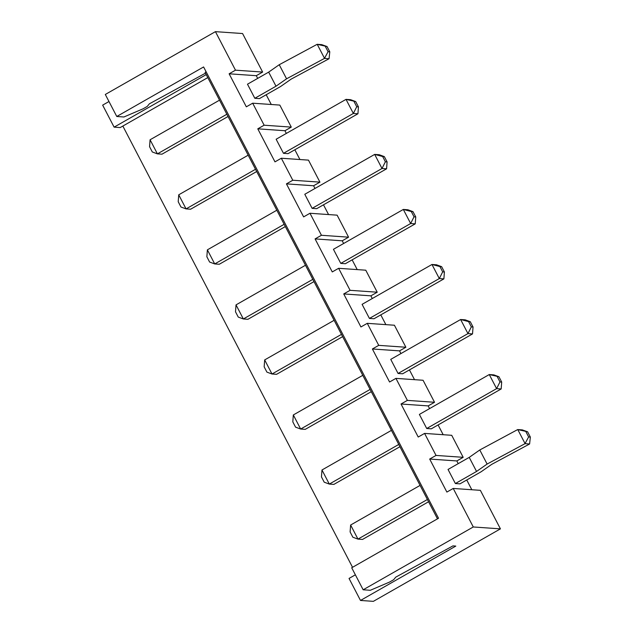 <?xml version="1.0" encoding="UTF-8"?>
<svg xmlns="http://www.w3.org/2000/svg" width="633" height="633" viewBox="0 0 633 633"><rect width="100%" height="100%" fill="white"/><g stroke="black" fill="none" stroke-linecap="round" stroke-linejoin="round"><path stroke-width="0.95" d="M473.278 526.972L453.228 488.447L446.874 492.07L429.68 459.052L456.828 460.943L463.182 457.319L436.034 455.428L424.577 433.407L418.223 437.031L401.029 404.012L428.177 405.903L434.531 402.279L407.383 400.388L395.926 378.376L389.572 382L372.386 348.981L399.526 350.872L405.88 347.248L378.732 345.357L367.275 323.336L360.921 326.96L343.735 293.941L370.875 295.833L377.228 292.209L350.089 290.318L338.623 268.305L332.27 271.929L315.084 238.91L342.224 240.801L348.577 237.177L321.437 235.278L309.98 213.266L303.626 216.89L286.433 183.871L313.58 185.762L319.934 182.138L292.786 180.247L281.329 158.234L274.975 161.858L257.781 128.831L284.929 130.73L291.283 127.106L264.135 125.207L252.678 103.195L246.324 106.819L229.13 73.8L256.278 75.691L262.632 72.067L235.484 70.176L215.434 31.65L105.307 94.467L116.773 116.488L203.597 66.956L438.527 518.245L351.703 567.777L363.16 589.79L473.278 526.972L500.426 528.864L373.359 601.35L360.501 600.456L455.8 546.089L452.943 545.891L395.736 577.154L393.647 579.717L389.414 582.131L370.305 590.288L363.16 589.79M235.484 70.176L229.13 73.8M264.135 125.207L257.781 128.831M292.786 180.247L286.433 183.871M321.437 235.278L315.084 238.91M350.089 290.318L343.735 293.941M378.732 345.357L372.386 348.981M407.383 400.388L401.029 404.012M436.034 455.428L429.68 459.052M453.228 488.447L480.368 490.338L500.426 528.864M471.822 489.744L466.743 479.98M458.229 463.641L456.828 460.943M455.372 483.541L476.554 471.458L487.117 464.06L525.034 443.654L529.607 443.978L491.683 464.377L481.12 471.775L459.946 483.857L455.372 483.541L448.037 469.449L469.219 457.374L479.782 449.976L517.699 429.57L522.272 429.886L527.598 431.793L517.699 429.57M424.577 433.407L451.717 435.306L463.182 457.319M443.171 434.705L438.091 424.949M429.578 408.601L428.177 405.903M426.721 428.501L419.386 414.417L489.277 374.546L493.843 374.871L498.946 376.754L501.692 382.039L501.178 388.955L431.295 428.826L426.721 428.501L496.604 388.638L489.277 374.546L498.946 376.754M395.926 378.376L423.073 380.267L434.531 402.279M414.52 379.673L409.44 369.909M400.926 353.57L399.526 350.872M398.07 373.47L467.961 333.599L471.332 326.881L468.578 321.596L460.626 319.515L390.743 359.378L398.07 373.47L402.643 373.786L472.527 333.923L467.961 333.599L460.626 319.515L465.2 319.831L470.295 321.722L473.041 327L472.527 333.923M367.275 323.336L394.422 325.235L405.88 347.248M385.869 324.634L380.789 314.878M372.283 298.531L370.875 295.833M369.427 318.431L439.31 278.567L442.681 271.85L439.927 266.564L431.975 264.475L362.092 304.346L369.427 318.431L373.992 318.755L443.883 278.884L439.31 278.567L431.975 264.475L436.548 264.8L441.644 266.683L444.398 271.968L443.883 278.884M338.623 268.305L365.771 270.196L377.228 292.209M357.218 269.603L352.138 259.839M343.632 243.499L342.224 240.801M340.776 263.399L410.659 223.528L414.029 216.81L411.284 211.525L403.324 209.444L333.441 249.307L340.776 263.399L345.349 263.716L415.232 223.853L410.659 223.528L403.324 209.444L407.897 209.76L412.993 211.651L415.746 216.929L415.232 223.853M309.98 213.266L337.12 215.165L348.577 237.177M328.567 214.563L323.487 204.807M314.981 188.46L313.58 185.762M312.124 208.36L382.008 168.497L385.378 161.779L382.633 156.493L374.673 154.405L304.789 194.276L312.124 208.36L316.698 208.684L386.581 168.813L382.008 168.497L374.673 154.405L379.246 154.729L384.342 156.612L387.095 161.898L386.581 168.813M281.329 158.234L308.469 160.125L319.934 182.138M299.923 159.532L294.843 149.768M286.33 133.421L284.929 130.73M283.473 153.328L276.138 139.236L346.022 99.373L350.595 99.69L355.699 101.573L358.444 106.858L357.93 113.782L288.047 153.645L283.473 153.328L353.356 113.457L346.022 99.373L355.699 101.573M252.678 103.195L279.818 105.086L291.283 127.106M271.272 104.492L266.192 94.736M257.678 78.389L256.278 75.691M254.822 98.289L276.004 86.207L268.669 72.122L247.487 84.205L254.822 98.289L259.395 98.613L280.577 86.531L291.14 79.133L329.057 58.727L324.484 58.41L286.567 78.808L279.232 64.724L317.149 44.318L321.722 44.634L327.047 46.541L317.149 44.318M215.434 31.65L242.574 33.541L262.632 72.067M207.79 77.598L120.191 127.573L114.114 127.146L102.657 105.133L108.979 101.525M205.48 73.167L149.348 103.844L147.26 106.407L143.026 108.829L123.918 116.986L116.773 116.488M206.049 71.656L205.124 72.486L437.482 518.838M476.554 471.458L469.219 457.374M497.229 376.635L499.983 381.921L496.604 388.638L501.178 388.955M353.982 101.454L356.735 106.74L353.356 113.457L357.93 113.782M276.004 86.207L286.567 78.808M268.669 72.122L279.232 64.724M360.501 600.456L349.044 578.435L355.366 574.827M122.842 126.054L352.541 567.303M114.114 127.146L206.231 74.599M487.117 464.06L479.782 449.976M517.778 429.593L525.058 443.575L528.626 436.952L530.343 437.071L529.607 443.978M499.983 381.921L501.692 382.039M471.332 326.881L473.041 327M468.578 321.596L470.295 321.722M442.681 271.85L444.398 271.968M439.927 266.564L441.644 266.683M414.029 216.81L415.746 216.929M411.284 211.525L412.993 211.651M385.378 161.779L387.095 161.898M382.633 156.493L384.342 156.612M356.735 106.74L358.444 106.858M317.236 44.342L324.507 58.323L328.084 51.708L329.793 51.827L329.057 58.727M399.937 446.716L333.884 484.395L329.31 484.079L398.766 444.453M321.975 469.987L321.461 476.91L324.207 482.188L329.31 484.079L321.975 469.987L391.431 430.369M371.286 391.677L305.233 429.364L300.659 429.039L370.115 389.422M293.324 414.955L292.81 421.871L295.564 427.156L300.659 429.039L293.324 414.955L362.78 375.329M313.992 281.606L247.93 319.293L243.357 318.969L312.813 279.351M236.022 304.884L235.508 311.8L238.261 317.086L243.357 318.969L236.022 304.884L305.478 265.259M342.635 336.637L276.581 374.325L272.008 374.008L341.464 334.382M264.673 359.916L264.159 366.839L266.912 372.117L272.008 374.008L264.673 359.916L334.129 320.298M228.038 116.496L161.985 154.183L157.411 153.866L226.867 114.241M150.076 139.774L149.562 146.69L152.308 151.975L157.411 153.866L150.076 139.774L219.532 100.156M256.689 171.535L190.628 209.214L186.062 208.898L255.518 169.28M178.728 194.814L178.213 201.729L180.959 207.015L186.062 208.898L178.728 194.814L248.183 155.188M285.341 226.567L219.279 264.254L214.714 263.937L284.162 224.311M207.379 249.845L206.864 256.761L209.61 262.046L214.714 263.937L207.379 249.845L276.827 210.227M428.588 501.747L362.527 539.435L357.962 539.11L427.41 499.492M350.627 525.026L350.112 531.942L352.858 537.227L357.962 539.11L350.627 525.026L420.083 485.4M530.343 437.071L527.598 431.793M528.626 436.952L525.881 431.674M329.793 51.827L327.047 46.541M328.084 51.708L325.33 46.423"/></g></svg>
